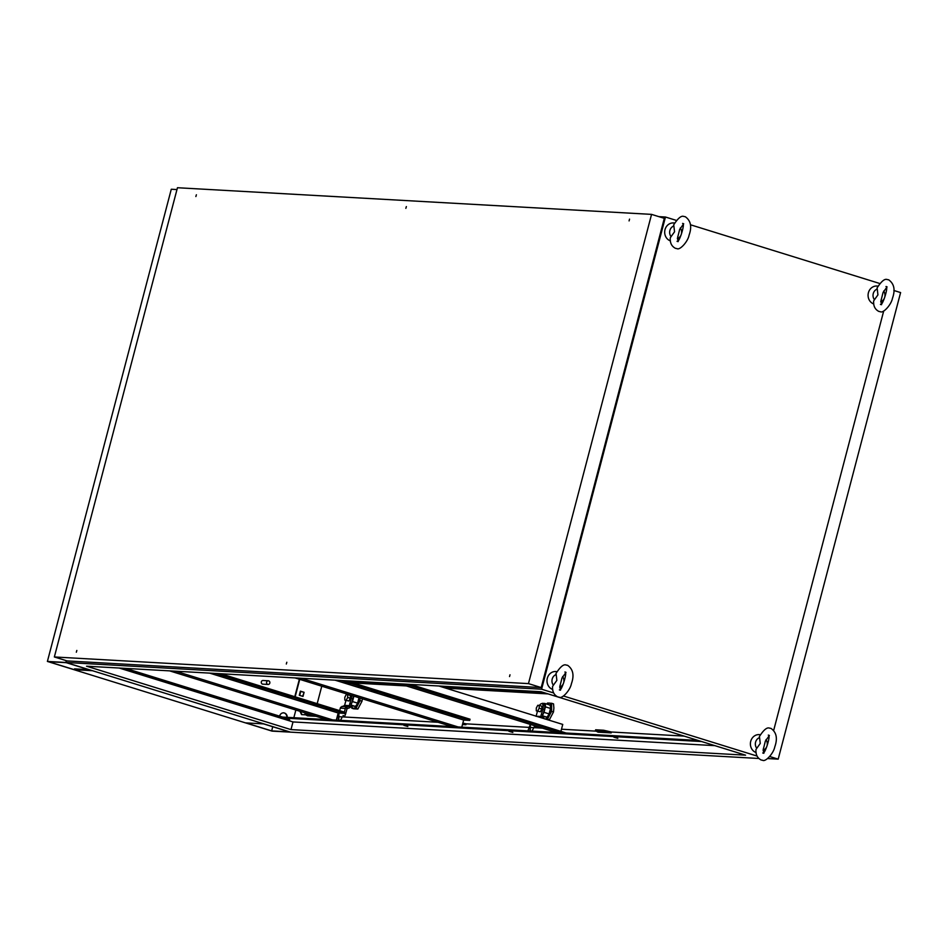 <?xml version="1.0" encoding="UTF-8"?>
<svg xmlns="http://www.w3.org/2000/svg" width="948" height="948" viewBox="0 0 948 948"><rect width="100%" height="100%" fill="white"/><g stroke="black" fill="none" stroke-linecap="round" stroke-linejoin="round"><path stroke-width="1.42" d="M327.356 719.188L322.308 717.755L327.356 719.188M448.037 724.77L453.097 726.204L448.037 724.77M558.467 732.188L553.419 730.742L558.467 732.188M313.326 715.965L311.643 715.491L313.326 715.965M603.864 732.294L602.181 731.82L603.864 732.294M289.661 719.864L285.727 718.738L289.661 719.864M407.853 726.5L403.919 725.386L407.853 726.5M512.844 732.413L508.91 731.287L512.844 732.413M617.835 738.314L613.901 737.189L617.835 738.314M269.801 683.117A1.837 1.659 93.2 0 0 268.32 680.783A1.837 1.659 93.2 0 0 266.613 682.122A1.837 1.659 93.2 0 0 269.801 683.117M268.32 680.783L263.034 680.486A1.837 1.659 93.2 0 0 262.821 684.16L268.106 684.456M287.244 717.34A4.29 3.875 93.2 0 0 279.613 716.155M773.734 730.173L883.714 310.956M758.637 758.459L290.515 732.14L65.886 662.462L47.4 661.431L171.28 189.244L176.98 189.564M399.392 683.781L556.369 732.472L332.653 719.899L326.574 719.556L169.597 670.864M125.622 668.387L282.599 717.079L326.574 719.556M698.084 740.435L556.369 732.472M335.059 680.166L463.655 720.053L461.795 727.152M458.109 726.95L301.132 678.258M438.877 685.996L562.745 724.426L561.003 731.086M293.844 717.719L295.859 710.028M299.698 695.405L300.753 691.365M684.101 736.098L611.424 732.01L611.187 732.899L598.034 732.164L595.391 730.683L595.628 729.794L603.544 730.233L611.424 732.01M596.256 731.157L561.489 729.213M542.386 728.135L530.122 727.448M529.588 727.412L466.155 723.845L465.918 724.734L462.482 724.545M438.059 722.269L338.626 716.676M338.092 716.652L337.251 716.605M316.134 716.309L307.496 715.823L304.853 714.342L305.09 713.465L307.342 713.583M305.718 714.828L301.571 714.602L299.923 711.284M701.615 741.537L282.362 717.968L282.599 717.079M121.854 668.174L282.362 717.968M714.899 745.649L293.003 721.938L119.211 668.032M676.505 220.446L665.46 217.021L658.884 216.654M66.36 660.685L65.886 662.462L66.36 660.685M665.46 217.021L541.581 689.208L65.886 662.462L290.515 732.14L272.029 731.109L47.4 661.431M293.003 721.938L290.989 729.605L86.541 666.195L541.107 691.744L557.685 696.887M304.095 692.301L300.374 691.151L299.295 695.275L303.005 696.436L304.095 692.301L302.637 696.318M303.182 680.439L306.903 681.588M299.734 679.361L295.148 696.827M300.374 711.427L301.974 714.614M317.189 703.665L321.775 686.198M286.853 717.316A4.29 3.875 93.2 0 0 283.428 712.778M557.898 696.958L745.555 755.165L290.989 729.605M541.581 689.208L553.632 692.952M563.467 695.998L757.014 756.042M879.886 283.535L690.405 224.759M299.367 679.242L294.781 696.709M300.35 691.246L303.692 692.277M462.849 723.099L466.155 723.845M595.391 730.683L603.319 731.121L603.544 730.233M603.319 731.121L611.187 732.899M304.853 714.342L310.873 714.685M462.624 723.988L465.918 724.734M405.471 684.124L562.437 732.816M410.496 684.397L566.122 733.017M295.065 677.915L452.042 726.606M463.655 720.053L469.734 720.397L470.042 719.212L346.162 680.783M469.734 720.397L341.138 680.498M350.393 683.946L344.823 682.69L350.393 683.946M363.665 688.058L358.107 686.802L363.665 688.058M376.949 692.182L371.379 690.926L376.949 692.182M390.221 696.294L384.651 695.038L390.221 696.294M403.493 700.418L397.935 699.162L403.493 700.418M416.776 704.53L411.207 703.274L416.776 704.53M430.048 708.654L424.479 707.398L430.048 708.654M443.32 712.766L437.751 711.51L443.32 712.766M456.592 716.889L451.035 715.633L456.592 716.889M175.676 671.208L332.653 719.899M215.67 673.447L344.266 713.334L344.574 712.161L220.706 673.732M344.266 713.334L338.199 713.003L336.327 720.101M338.199 713.003L209.603 673.104M224.937 676.896L219.367 675.64L224.937 676.896M238.209 681.008L232.639 679.752L238.209 681.008M251.481 685.131L245.923 683.875L251.481 685.131M264.765 689.243L259.195 687.987L264.765 689.243M278.037 693.367L272.467 692.111L278.037 693.367M291.309 697.479L285.739 696.223L291.309 697.479M304.581 701.603L299.023 700.347L304.581 701.603M317.864 705.715L312.295 704.459L317.864 705.715M331.136 709.839L325.567 708.583L331.136 709.839M763.081 750.247L765.356 741.123L769.397 735.458M766.008 739.748A6.636 5.984 -86.8 0 1 766.731 741.016A6.636 5.984 -86.8 0 1 767.062 745.721A6.636 5.984 -86.8 0 1 766.363 747.439A6.636 5.984 -86.8 0 1 763.33 750.152M756.113 752.558A9.196 8.295 -86.8 0 1 750.721 741.312A9.196 8.295 -86.8 0 1 760.355 734.759M766.091 739.559A9.196 8.295 -86.8 0 1 766.174 739.736L766.731 741.016M755.58 742.154A6.636 5.984 -86.8 0 1 759.573 737.615L760.249 743.457L756.765 748.292A6.636 5.984 -86.8 0 1 755.58 742.154M756.765 748.292L755.983 749.513C755.592 754.513 757.322 758.009 761.173 760.012L762.619 760.272C765.463 762.251 773.639 753.305 774.789 746.846C777.775 738.468 776.507 732.318 770.985 728.396L769.539 728.135C767.05 727.045 763.65 729.877 759.348 736.608L759.573 737.615M766.363 747.439L765.676 748.647A9.196 8.295 -86.8 0 1 763.377 751.314M559.699 687.158L561.974 678.033L566.015 672.369M562.614 676.659A6.636 5.984 -86.8 0 1 563.337 677.927A6.636 5.984 -86.8 0 1 563.681 682.631A6.636 5.984 -86.8 0 1 562.982 684.349A6.636 5.984 -86.8 0 1 559.948 687.063M552.731 689.469A9.196 8.295 -86.8 0 1 547.328 678.223A9.196 8.295 -86.8 0 1 556.974 671.67M562.709 676.469A9.196 8.295 -86.8 0 1 562.792 676.647L563.337 677.927M552.198 679.064A6.636 5.984 -86.8 0 1 556.192 674.526L556.867 680.368L553.383 685.203A6.636 5.984 -86.8 0 1 552.198 679.064M553.383 685.203L552.601 686.423C552.21 691.424 553.94 694.92 557.791 696.922L559.237 697.183C562.069 699.162 570.258 690.215 571.395 683.757C574.393 675.379 573.125 669.229 567.603 665.306L566.157 665.046C563.669 663.956 560.268 666.788 555.966 673.518L556.192 674.526M562.982 684.349L562.283 685.558A9.196 8.295 -86.8 0 1 559.984 688.224M677.382 238.588L679.657 229.452L683.698 223.787M680.297 228.077A6.636 5.984 -86.8 0 1 681.02 229.345A6.636 5.984 -86.8 0 1 681.363 234.049A6.636 5.984 -86.8 0 1 680.664 235.779A6.636 5.984 -86.8 0 1 677.63 238.493M670.414 240.887A9.196 8.295 -86.8 0 1 665.01 229.653A9.196 8.295 -86.8 0 1 674.656 223.1M680.391 227.899A9.196 8.295 -86.8 0 1 680.474 228.065L681.02 229.345M669.88 230.483A6.636 5.984 -86.8 0 1 673.874 225.956L674.549 231.798L671.065 236.633A6.636 5.984 -86.8 0 1 669.88 230.483M671.065 236.633L670.283 237.841C669.892 242.842 671.622 246.35 675.474 248.34L676.919 248.601C679.752 250.58 687.94 241.633 689.077 235.175C692.076 226.809 690.808 220.659 685.285 216.725L683.84 216.464C681.351 215.386 677.95 218.206 673.637 224.949L673.874 225.956M680.664 235.779L679.965 236.988A9.196 8.295 -86.8 0 1 677.666 239.643M880.763 301.677L883.038 292.541L887.079 286.877M883.678 291.166A6.636 5.984 -86.8 0 1 884.413 292.434A6.636 5.984 -86.8 0 1 884.745 297.139A6.636 5.984 -86.8 0 1 884.046 298.869A6.636 5.984 -86.8 0 1 881.012 301.583M873.795 303.976A9.196 8.295 -86.8 0 1 868.404 292.742A9.196 8.295 -86.8 0 1 878.038 286.189M883.773 290.989A9.196 8.295 -86.8 0 1 883.856 291.154L884.413 292.434M873.262 293.572A6.636 5.984 -86.8 0 1 877.255 289.045L877.931 294.887L874.447 299.722A6.636 5.984 -86.8 0 1 873.262 293.572M874.447 299.722L873.665 300.931C873.274 305.931 875.004 309.439 878.855 311.43L880.301 311.691C883.133 313.67 891.321 304.723 892.471 298.264C895.457 289.898 894.189 283.748 888.667 279.814L887.221 279.553C884.733 278.475 881.332 281.295 877.03 288.038L877.255 289.045M884.046 298.869L883.358 300.078A9.196 8.295 -86.8 0 1 881.059 302.732M541.889 717.956A2.453 2.216 93.2 0 0 542.149 717.577L542.422 716.901L540.822 716.415L542.777 709.08A5.522 2.323 -72.8 0 0 542.043 703.677A5.522 2.323 -72.8 0 0 541.794 703.641A5.522 2.323 -72.8 0 0 539.459 705.454M539.353 717.162L540.822 716.415L536.047 716.321M540.431 717.506L540.301 716.878M537.741 710.953L539.187 708.203L539.199 705.383L537.765 705.3L536.307 708.038L536.295 710.87L540.396 711.77L541.841 709.033L541.853 706.201L539.199 705.383M537.457 711.225L536.13 716.143M542.777 709.08L544.377 709.578A5.522 2.323 -72.8 0 0 543.631 704.174A5.522 2.323 -72.8 0 0 543.394 704.127M541.261 714.389L542.849 714.875L544.377 709.578M536.295 710.87L540.396 711.77M539.187 708.203L541.841 709.033M542.422 716.901L542.849 714.875M542.149 717.577L540.775 716.581M530.418 724.177L527.906 730.872M535.893 727.768L536.224 727.116L535.881 727.768L534.459 726.512L534.826 725.789M536.224 727.116L536.58 726.334M531.97 731.098L534.459 726.512M344.385 717.008L345.534 714.188L344.041 713.323M344.361 712.09L345.333 708.417A2.453 2.216 -86.8 0 1 345.747 707.54L349.279 705.822L351.293 698.32A5.522 2.323 -72.8 0 0 351.661 695.476M345.961 700.465L344.551 705.549L340.723 707.255A2.453 2.216 93.2 0 0 340.308 708.132L339.657 710.633M339.017 713.05L336.41 720.113M345.534 714.188L347.027 708.689L349.35 707.86A2.453 2.216 93.2 0 0 350.665 706.817L349.279 705.822M349.196 707.895L348.805 706.118M347.288 708.476L346.885 706.698L341.944 706.426M346.245 700.181L347.691 697.444L347.703 694.611L346.269 694.529L344.811 697.278L344.811 700.11L348.9 701.01L350.345 698.261L350.357 695.441L347.703 694.611M351.293 698.32L352.881 698.806A5.522 2.323 -72.8 0 0 353.26 695.962M349.765 703.617L351.353 704.115L352.881 698.806M344.811 700.11L348.9 701.01M347.691 697.444L350.345 698.261M350.665 706.817L350.926 706.141L349.338 705.644L344.645 705.383M350.926 706.141L351.353 704.115M347.027 708.689L345.747 707.54M344.586 716.617L343.093 715.515M340.474 720.338L341.884 717.743M551.582 711.367L553.49 711.96L553.881 708.038L553.525 703.878L551.618 703.286L551.582 711.367L547.434 719.224L549.342 719.816L553.49 711.96M547.434 719.224L545.005 718.987M547.66 719.816L549.342 719.816M543.228 718.371L543.026 716.617M546.771 704.068L547.494 703.049L551.618 703.286M546.996 704.139A8.271 3.484 107.2 0 1 549.188 703.06A8.271 3.484 107.2 0 1 551.226 707.208A8.271 3.484 107.2 0 1 549.141 715.183A8.271 3.484 107.2 0 1 545.23 718.987M544.128 718.643A8.271 3.484 107.2 0 1 543.121 716.641M543.145 713.856A6.897 2.903 -72.8 0 0 543.986 712.327L545.42 706.853A6.897 2.903 -72.8 0 0 544.804 703.463L542.363 703.321A6.897 2.903 -72.8 0 0 541.96 703.653M542.517 716.451L546.735 717.138L542.635 715.87M543.986 712.327L549.082 713.915A6.897 2.903 107.2 0 1 546.735 717.138M545.42 706.853L550.515 708.44L549.082 713.915M544.804 703.463L549.911 705.039A6.897 2.903 107.2 0 1 550.515 708.44M359.79 697.989L360.086 700.608L362.006 701.2L362.326 698.783M360.086 700.608L355.938 708.452L357.858 709.045L362.006 701.2M355.938 708.452L351.827 708.227L353.734 708.82L357.858 709.045M351.827 708.227L351.542 705.845M359.648 697.941A8.271 3.484 107.2 0 1 357.645 704.411A8.271 3.484 107.2 0 1 353.509 708.227A8.271 3.484 107.2 0 1 351.625 705.881M351.649 703.084A6.897 2.903 -72.8 0 0 352.49 701.567L353.912 696.164M351.021 705.691L355.239 706.379L351.151 705.111M352.49 701.567L357.586 703.143A6.897 2.903 107.2 0 1 355.239 706.379M359.008 697.752L357.586 703.143M893.846 290.479L900.6 292.577L778.19 759.147L767.619 758.554M353.13 682.951L406.36 685.937M445.844 688.153L548.074 693.9M769.74 756.528L778.19 759.147M348.888 681.624L402.106 684.622M441.59 686.838L543.832 692.585M510 674.798L509.538 676.564L510 674.798M286.817 662.249L286.32 664.015L286.817 662.249M76.835 650.447L76.338 652.212L76.835 650.447M196.378 194.778L195.869 196.544L196.378 194.778M406.36 206.581L405.851 208.347L406.36 206.581M629.543 219.13L629.081 220.908L629.543 219.13M651.56 214.378L177.454 187.728L54.356 656.964L528.463 683.615L651.56 214.378L664.311 218.336L541.213 687.573L528.463 683.615M541.213 687.573L67.095 660.922L54.356 656.964M272.74 726.725L271.649 730.896L245.84 722.886L263.591 723.893L289.401 731.892L271.649 730.896M48.514 661.68L66.265 662.676L92.075 670.686L74.323 669.691L48.514 661.68M74.323 669.691L74.537 668.861L88.768 669.655M533.38 728.502L534.767 725.777M530.406 724.414L530.252 731.003M537.836 716.7L540.443 716.842L540.597 717.553M530.145 726.275L530.039 730.991M340.308 708.132L345.333 708.417M338.922 713.417L338.768 720.243M344.231 705.81L348.947 706.082L349.35 707.86M338.649 715.503L338.543 720.231M763.424 748.387L763.863 753.293M768.804 735.423L768.295 735.115C771.328 734.297 764.752 755.378 762.761 752.949L763.033 752.925M560.043 685.297L560.481 690.203M565.423 672.333L564.913 672.025C567.935 671.208 561.37 692.289 559.379 689.86L559.652 689.836M677.725 236.716L678.164 241.622M683.105 223.752L682.596 223.455C685.617 222.638 679.052 243.707 677.062 241.278L677.334 241.254M881.107 299.805L881.545 304.711M886.487 286.841L885.977 286.545C888.999 285.727 882.434 306.796 880.443 304.367L880.716 304.344M542.043 703.677L543.631 704.174"/></g></svg>

